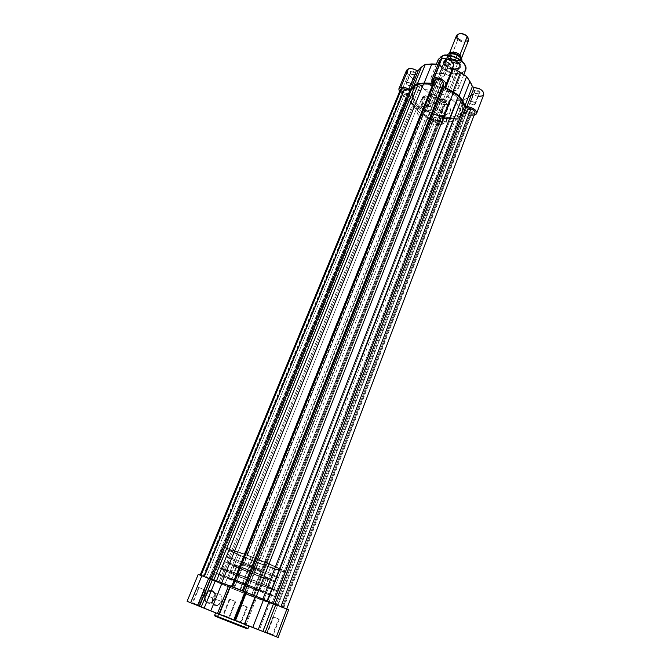 <?xml version="1.0" encoding="UTF-8"?>
<svg xmlns="http://www.w3.org/2000/svg" width="671" height="671" viewBox="0 0 671 671"><rect width="100%" height="100%" fill="white"/><g stroke="black" fill="none" stroke-linecap="round" stroke-linejoin="round"><path stroke-width="0.5" stroke-dasharray="3.35 2.52" d="M217.521 616.943L244.127 627.469L245.762 624.5L249.008 625.858L216.859 613.084L248.991 625.842L215.693 612.665L245.762 624.5L244.756 627.083L214.653 615.265L244.756 627.083L244.361 627.469L247.993 628.467L244.756 627.083M214.527 598.775C211.81 606.156 202.382 602.449 205.578 595.194L204.772 594.875C201.233 602.91 211.675 607.003 214.67 598.834L221.64 601.526L217.496 605.586C213.059 605.796 211.44 603.237 212.648 597.92L205.578 595.194C204.378 600.453 205.98 602.977 210.4 602.784L214.527 598.775C215.718 593.5 214.091 590.983 209.646 591.218L205.578 595.194L212.648 597.92L216.741 593.902C221.204 593.65 222.839 596.2 221.64 601.526L214.527 598.775L215.265 596.293L215.022 593.827L213.982 591.822L212.288 590.581L209.117 590.53L206.131 592.61L204.361 596.142L204.412 599.916L206.257 602.659L209.268 603.439L212.43 601.996L214.67 598.834C218.176 590.908 207.859 586.689 204.772 594.875L205.578 595.194C208.371 587.796 217.689 591.604 214.527 598.775M278.171 637.45L240.168 622.076L241.191 622.495L240.964 621.707L235.697 619.635L240.964 621.707L241.191 622.495L234.917 620.029L236.1 619.803L241.971 604.915L241.401 604.714L246.794 606.869L240.964 621.707L235.529 619.568L241.543 621.942L240.964 621.707L246.794 606.869L247.381 607.079L241.971 604.915L236.1 619.803L234.724 619.945L239.539 621.824L233.701 619.501L244.034 593.374L254.905 597.635L244.647 623.845L187.142 601.317M267.687 632.577L272.652 634.514L272.887 635.336L266.421 632.803L267.687 632.577L273.667 616.968L272.996 616.724L278.582 618.956L272.652 634.514L267.687 632.577L273.323 634.791L272.652 634.514L278.582 618.956L279.253 619.199L273.667 616.968L267.687 632.577L266.202 632.711L273.667 635.663L266.974 633.03L273.449 635.588L272.887 635.336L272.652 634.514L273.122 634.724L267.687 632.577M192.896 602.885L198.079 604.915L198.314 605.728L191.755 603.154L192.896 602.885L199.178 587.62L198.658 587.435L204.303 589.692L198.079 604.915L192.896 602.885L198.599 605.133L198.079 604.915L204.303 589.692L204.831 589.884L199.178 587.62L192.896 602.885L191.537 603.061L198.935 605.988L192.141 603.313L198.708 605.905L198.406 605.066L192.896 602.885M223.544 615.307L228.845 617.379L229.088 618.226L222.319 615.575L223.544 615.307L229.943 599.27L229.348 599.052L235.194 601.392L228.845 617.379L223.544 615.307L229.44 617.63L228.845 617.379L235.194 601.392L235.806 601.61L229.943 599.27L223.544 615.307L222.067 615.466L229.801 618.528L222.772 615.76L229.541 618.436L229.222 617.546L223.544 615.307M230.572 586.202L228.727 585.498L230.572 586.202L219.3 614.317L230.572 586.202M228.803 585.313L230.547 586.144L219.576 614.435L217.429 613.63M198.281 574.368L249.797 595.689L286.836 609.234L276.41 636.712L267.024 632.979L277.509 605.611L288.639 609.813M259.669 590.815L264.718 577.907L268.274 578.813C269.432 578.494 245.989 568.84 237.123 566.005L231.856 579.132C240.679 582.16 264.273 591.755 263.191 591.864L241.82 583.971L229.532 578.36L254.888 588.081L263.04 591.721L259.669 590.815C250.619 587.679 227.796 578.394 228.635 578.184L231.856 579.132L237.123 566.005L233.86 565.192C232.946 565.611 255.634 574.955 264.718 577.907L259.669 590.815M266.521 601.652L269.163 594.808L275.336 596.662C277.324 596.536 236.687 580.004 221.816 574.913L218.964 581.95C233.802 587.226 274.573 603.699 272.652 603.632L239.119 591.084L218.352 582.537L213.781 580.39L215.081 580.616L258.578 597.416L271.931 603.179L266.521 601.652C251.021 596.074 212.489 580.499 213.68 580.281L218.964 581.95L221.816 574.913L216.498 573.361C215.223 573.78 253.638 589.398 269.163 594.808L266.521 601.652C251.021 596.074 212.489 580.499 213.68 580.281L218.964 581.95L420.13 85.645C416.397 86.735 413.982 88.58 412.891 91.189C407.121 102.94 437.526 121.376 454.225 116.62L266.521 601.652L454.225 116.62C458.402 115.605 461.086 113.651 462.277 110.749C468.274 99.241 436.527 80.084 420.13 85.645L218.964 581.95C233.802 587.226 274.573 603.699 272.652 603.632L239.119 591.084L218.352 582.537L213.781 580.39L215.081 580.616L258.578 597.416L271.931 603.179L266.521 601.652M217.454 613.579L219.3 614.317L218.679 614.066L229.952 585.968L218.679 614.066L217.454 613.579M245.62 591.998L245.083 591.856L245.611 592.09L245.1 591.864L233.911 620.13L234.447 620.34M190.656 602.667L189.658 602.273M189.558 602.239L188.702 601.904M241.191 622.495L235.395 620.222L241.191 622.495M201.82 575.919L244.034 593.374L233.701 619.501L190.782 602.717L201.82 575.919M221.816 574.913L217.161 573.428L216.498 573.361L217.614 574.082L236.343 582.151L265.288 593.416L275.328 596.62L253.185 586.932L221.816 574.913M237.123 566.005L234.011 565.15L234.951 565.93L245.318 570.526L262.436 577.127L268.266 578.771L255.357 572.883L237.123 566.005M216.993 616.909L218.813 617.664M223.837 619.694L225.305 620.281M278.582 618.956L273.005 616.724L278.582 618.956M246.794 606.869L241.401 604.714L246.794 606.869M204.303 589.692L198.658 587.435L204.303 589.692M235.194 601.392L229.348 599.052L235.194 601.392M244.613 623.896L245.209 624.147L255.584 597.626L254.695 597.307L244.613 623.896L246.182 624.483L244.647 623.845L254.905 597.635L256.473 598.138L254.972 597.433L244.613 623.896M263.183 600.52L252.824 627.192L245.209 624.147L255.584 597.626L263.183 600.52L252.824 627.192L259.459 629.851L269.809 603.011L263.183 600.52M262.722 631.201L259.459 629.851L269.809 603.011L273.131 604.135L262.722 631.201L273.131 604.135L275.513 604.856L265.028 632.183L262.722 631.201M265.028 632.183L267.024 632.979L277.509 605.611L275.513 604.856L265.028 632.183M212.648 597.92L215.617 594.389L217.58 593.734L219.476 593.994L221.011 595.118L221.967 596.947L221.64 601.526L218.696 605.066L216.741 605.737L214.837 605.494L213.286 604.37L212.321 602.533L212.648 597.92M244.127 627.469L217.597 616.968M208.941 578.62L203.12 576.272L203.665 576.439L403.632 90.082L402.885 90.66C403.187 92.523 404.697 93.454 407.423 93.462L208.941 578.62L407.423 93.462L408.186 92.883C407.876 91.021 406.358 90.082 403.632 90.082L203.665 576.439L209.495 578.796L203.12 576.272L208.941 578.62M239.916 589.775L233.894 587.335L234.523 587.536L436.938 80.763L436.083 81.426C436.368 83.363 437.928 84.328 440.763 84.303L239.916 589.775L440.763 84.303L441.627 83.64C441.333 81.686 439.773 80.73 436.938 80.763L234.523 587.536L240.554 589.977L233.894 587.335L239.916 589.775M282.994 607.641L277.24 605.317L277.937 605.544L467.838 109.373L466.941 110.036C467.217 111.822 468.727 112.72 471.461 112.728L282.994 607.641L471.461 112.728L472.376 112.065C472.099 110.27 470.581 109.373 467.838 109.373L277.937 605.544L283.699 607.867L277.249 605.317L282.994 607.641M251.139 596.074L245.569 593.827L246.173 594.02L434.288 117.425L433.491 118.012C433.785 119.723 435.253 120.604 437.886 120.637L251.139 596.074L437.886 120.637L438.7 120.05C438.398 118.331 436.93 117.459 434.288 117.425L246.173 594.02L251.751 596.276L245.578 593.827L251.139 596.074M400.386 89.704C400.151 91.441 401.56 92.883 404.605 94.032L206.257 577.647L213.781 580.616L410.92 96.515L414.384 102.747L219.836 583.258L224.475 585.221L417.421 106.504L431.042 114.464L241.669 592.158L243.011 592.719L431.981 115.429L431.788 118.213C431.386 120.948 439.471 123.749 440.251 121.141L253.722 597.056L252.875 596.578L276.058 604.999L465.011 112.216L464.089 112.158L275.076 604.621L464.089 112.158L274.766 604.521L268.836 602.608L455.894 118.138L450.727 118.381L263.56 600.629L253.823 596.922L441.602 117.668L440.956 117.66L253.16 596.67L253.823 596.922L441.602 117.668L450.727 118.381L263.56 600.629L268.836 602.608L455.894 118.138L459.409 116.343L271.797 603.623L459.409 116.343L463.703 112.409L274.766 604.521L276.058 604.999L465.011 112.216L470.22 113.793L282.097 607.364L276.058 604.999L282.097 607.364L470.22 113.793C472.686 114.414 474.263 114.137 474.942 112.946M201.023 575.374L210.266 578.956L201.023 575.374M206.257 577.647L200.159 575.097L212.162 579.954L409.721 95.576L404.605 94.032L206.257 577.647M434.439 80.193L231.688 586.437L243.414 590.95L231.688 586.429L232.787 587.058L434.129 83.774L434.338 80.637L231.763 586.488L232.803 587.066L231.83 586.722L433.047 84.211L434.129 83.774L232.803 587.066L231.83 586.722L432.845 84.177L434.095 83.9L232.803 587.066M256.322 596.402L262.881 599.102L256.322 596.402M244.747 591.78L256.314 596.427L244.747 591.78M221.749 582.889L231.83 586.722L221.749 582.889M211.466 579.392L213.781 580.021L211.466 579.392M400.419 90.853L402.751 93.235L409.931 95.651L410.92 96.515L409.721 95.576L212.162 579.954L213.781 580.616L410.92 96.515L414.384 102.747L219.836 583.258L213.781 580.616L224.475 585.221L417.421 106.504L414.384 102.747L417.421 106.504L422.277 109.767L230.765 587.779L224.475 585.221L230.765 587.779L422.277 109.767L431.042 114.464L241.669 592.158L230.765 587.779L243.011 592.719L431.981 115.429L431.042 114.464L431.973 115.311L431.788 118.213L243.9 593.206L243.011 592.719L243.9 593.206L431.788 118.213L432.921 120.252L435.882 121.854L438.272 122.181L440.21 121.241L253.772 597.098L243.9 593.206L253.286 596.955L252.892 596.586L440.562 118.029L440.327 120.805L440.562 118.029L252.875 596.578L440.579 117.937L455.894 118.138L460.767 115.538L464.29 112.124L471.612 114.078M280.923 606.634L267.511 601.073L280.923 606.634M267.519 601.031L262.881 599.102L267.519 601.031M434.338 80.637L434.095 83.9M420.13 85.645L426.286 84.831L435.999 85.989L443.556 88.463L450.568 92.078L456.397 96.49L460.507 101.287L462.571 106.035L462.722 108.97L461.9 111.579L460.155 113.768L457.563 115.471L452.321 116.98L448.136 117.249L436.368 115.337L424.902 110.212L419.224 106.043L416.246 102.998L414.049 99.87L412.413 95.274L412.506 92.439L414.435 88.815L416.867 86.962L420.13 85.645M403.632 90.082L407.071 90.912L408.186 92.883L406.542 93.537L404.001 92.632L402.818 90.962L403.632 90.082M436.938 80.763L440.059 81.317L441.283 82.315L441.602 83.682L439.815 84.387L437.182 83.447L436.024 81.694L436.938 80.763M467.838 109.373L470.908 109.943L472.074 110.891L472.334 112.166L470.522 112.787L467.947 111.872L466.89 110.22L467.838 109.373M434.288 117.425L437.215 117.987L438.591 119.22L438.675 120.109L437.475 120.696L434.976 120.075L433.466 118.532L434.288 117.425M443.841 55.634L440.436 57.127L438.683 59.753L438.96 63.074L441.208 66.58L445.066 69.75L449.964 72.116L455.164 73.34L460.952 73.005L461.094 73.642C457.605 77.643 434.028 67.511 438.306 59.342C434.9 66.27 451.751 76.754 461.094 73.642L454.225 91.222C444.89 94.158 427.88 83.716 431.21 76.972L435.395 73.693L437.609 73.282L444.202 73.818L449.696 75.773L454.443 78.775L458.209 83.238L458.939 86.71L458.494 88.22L456.859 90.048L452.011 91.591L444.194 90.644L436.62 86.995L431.763 81.828L430.916 79.203L431.268 76.838L432.803 74.942L435.395 73.693L441.359 58.83L435.395 73.693C444.638 70.497 462.059 81.166 458.662 87.834L454.225 91.222L461.094 73.642L465.557 70.136L461.094 73.642L460.952 73.005C465.255 72.393 466.295 69.272 464.064 63.644M443.992 55.601L442.927 55.836M422.839 98.075C423.795 96.121 425.171 95.609 426.966 96.54C428.769 97.899 429.574 99.87 429.39 102.462L429.398 102.722C429.608 99.853 428.719 97.672 426.722 96.171C424.735 95.139 423.208 95.701 422.151 97.874L430.539 96.037L431.822 94.393C435.714 93.965 437.366 96.406 436.779 101.707L429.071 103.686C429.658 98.427 428.006 96.02 424.122 96.439L422.839 98.075C422.252 103.334 423.896 105.758 427.771 105.339L429.071 103.686L436.779 101.707L435.479 103.376C431.596 103.787 429.952 101.338 430.539 96.037L422.151 97.874L421.765 100.818L422.671 103.812L424.575 105.85L426.815 106.244L428.643 104.861L429.323 103.166L429.432 101.145L428.526 98.167L426.639 96.121L425.137 95.643L423.703 95.978L422.151 97.874C419.736 103.326 427.008 109.809 429.046 104.072L429.071 103.686C427.226 108.861 420.667 103.007 422.839 98.075M414.821 75.177L411.768 74.548C410.199 73.382 410.015 72.493 411.206 71.881L411.038 71.143C409.62 71.864 409.838 72.929 411.709 74.322L415.332 75.068L414.821 75.177L410.535 85.645C407.909 85.645 406.45 84.747 406.165 82.936L406.894 82.365L411.206 71.881L410.476 72.46C410.744 74.296 412.195 75.202 414.821 75.177L415.559 74.59C415.282 72.753 413.831 71.847 411.206 71.881L406.894 82.365C409.528 82.357 410.988 83.254 411.273 85.074L410.535 85.645L414.821 75.177L415.332 75.068L411.424 74.137L410.166 71.839L412.053 71.034L414.435 71.738L416.238 73.651L415.332 75.068C416.775 72.913 415.349 71.604 411.038 71.143L411.206 71.881C414.829 72.267 416.028 73.365 414.821 75.177M448.186 65.397C444.387 65.012 443.17 63.862 444.546 61.942L444.37 61.17C442.743 63.46 444.185 64.827 448.706 65.288L448.186 65.397L443.883 76.217C441.149 76.251 439.648 75.328 439.388 73.433L440.218 72.787L444.546 61.942L443.716 62.604C443.967 64.525 445.452 65.456 448.186 65.397L446.374 65.188L444.143 63.946L443.346 62.68L443.615 61.606L445.46 61.053L447.934 61.782L449.595 63.359L449.679 64.55L448.706 65.288L449.025 64.726C448.773 62.806 447.28 61.883 444.546 61.942L440.218 72.787C442.952 72.736 444.454 73.667 444.722 75.563L443.883 76.217L448.186 65.397L448.706 65.288C450.358 62.999 448.916 61.631 444.37 61.17L444.546 61.942C448.362 62.328 449.57 63.477 448.186 65.397M444.881 102.629L441.778 101.933C440.369 100.826 440.26 100.021 441.451 99.501L441.292 98.78C439.874 99.4 440.008 100.365 441.686 101.673L445.368 102.512L440.83 112.938C438.289 112.921 436.88 112.074 436.595 110.396L437.375 109.826L441.451 99.501L440.671 100.08C440.939 101.774 442.34 102.629 444.881 102.629L445.67 102.042C445.401 100.348 443.992 99.493 441.451 99.501L437.375 109.826C439.916 109.843 441.333 110.69 441.61 112.367L440.83 112.938L445.368 102.512L442.038 101.891L440.73 100.851L440.386 99.417L441.77 98.704L444.63 99.4L446.341 101.204L445.368 102.512C446.911 100.533 445.544 99.283 441.292 98.78L441.451 99.501C445.024 99.92 446.173 100.969 444.881 102.629M478.465 94.116L475.613 93.63C473.827 92.43 473.634 91.508 475.018 90.845L474.858 90.099C473.206 90.887 473.441 91.994 475.563 93.412L478.96 93.99L474.414 104.768C471.772 104.777 470.321 103.913 470.061 102.168L470.933 101.514L475.018 90.845L474.137 91.508C474.389 93.269 475.831 94.141 478.465 94.116L479.354 93.445C479.102 91.675 477.66 90.811 475.018 90.845L470.933 101.514C473.575 101.506 475.034 102.369 475.294 104.114L474.414 104.768L478.96 93.99L474.942 93.034L473.894 91.877L473.86 90.77L475.94 90.006L478.364 90.728L480.067 92.615L478.96 93.99C480.704 91.902 479.337 90.602 474.858 90.099L475.018 90.845C478.784 91.264 479.933 92.355 478.465 94.116M457.018 69.834L451.44 69.583L448.974 68.61C443.472 65.045 442.701 62.16 446.651 59.962L446.483 59.224C442.281 61.564 443.112 64.634 448.949 68.425L451.583 69.465L457.513 69.725L437.173 120.319C431.99 121.803 422.277 115.982 424.072 112.426L426.412 110.715L446.651 59.962L444.269 61.866C442.365 65.724 451.818 71.604 457.018 69.834L459.476 67.888C461.405 64.064 451.826 58.117 446.651 59.962L426.412 110.715C431.562 109.147 441.409 115.043 439.589 118.574L437.173 120.319L457.513 69.725L453.168 69.834L447.071 67.285L444.236 64.164L444.001 61.136L445.385 59.685L449.276 58.914L455.659 60.784L459.207 63.745L460.256 65.917L460.046 67.863L457.513 69.725C465.808 67.737 454.225 56.582 446.483 59.224L446.651 59.962C453.923 57.488 464.81 67.964 457.018 69.834M483.757 94.561C481.761 97.127 478.23 97.136 473.164 94.586L465.934 113.483C468.727 115.102 471.428 115.714 474.045 115.311L470.212 115.194L464.433 113.156L460.65 116.435L456.599 118.784L442.457 118.364L443.036 118.356L450.275 99.87L449.696 99.878L442.08 118.641L442.575 121.837L439.84 123.204L435.32 122.55L431.176 120.201L399.497 91.868L400.654 93.126L408.303 74.548L400.654 93.126L431.176 120.201L438.415 101.908L442.516 104.265L447.951 104.693L449.989 102.822L449.293 100.39L449.696 99.878L463.795 100.13L469.817 96.23L471.671 94.276L464.433 113.156L465.934 113.483L473.164 94.586L471.671 94.276L478.222 96.423M406.525 70.321L408.303 74.548L438.415 101.908L431.176 120.201C436.309 123.632 440.142 124.093 442.692 121.594L449.889 103.183L449.402 100.633L442.172 119.094L442.692 121.594M439.715 62.655L440.117 63.409L432.418 82.625L440.21 63.963L438.113 64.148L440.21 63.946L439.564 60.533M420.172 85.687L418.176 90.619C434.523 85.158 466.278 104.248 460.331 115.638C459.149 118.507 456.473 120.436 452.313 121.434L454.183 116.586C458.352 115.571 461.027 113.617 462.218 110.723C468.199 99.249 436.527 80.143 420.172 85.687L416.926 86.995L414.493 88.84L412.564 92.455L412.48 95.282L413.336 98.318L416.297 102.99L421.011 107.486L424.928 110.195L436.376 115.303L448.111 117.207L454.183 116.586L457.513 115.437L460.096 113.743L461.841 111.554L462.655 108.945L462.504 106.026L460.449 101.287L456.347 96.507L450.535 92.103L443.548 88.497L436.007 86.031L426.311 84.873L420.172 85.687C416.456 86.769 414.041 88.614 412.95 91.222C407.188 102.94 437.526 121.325 454.183 116.586L452.313 121.434L448.379 121.979L436.896 120.772L427.402 117.358L419.081 112.275L413.151 106.253L410.509 100.13L410.988 96.028L413.604 92.757L416.456 91.189L422.126 89.931L426.63 89.88L436.553 91.692L448.58 97.094L455.995 103.057L458.528 106.253L460.6 110.967L460.759 113.869L459.199 117.593L457.026 119.53L452.313 121.434C435.655 126.089 405.242 107.721 410.962 96.096C412.053 93.504 414.452 91.684 418.176 90.619L420.172 85.687M425.355 97.102L421.606 106.437C431.268 103.418 449.889 114.556 446.458 121.183L441.845 124.487L445.46 115.244L450.082 111.872C453.554 105.146 435.026 93.99 425.355 97.102L421.011 100.365C417.614 107.175 435.68 118.079 445.46 115.244L441.845 124.487L434.137 124.387L427.041 122.03L421.036 118.155L417.521 113.634L417.018 111.872L417.337 109.507L420.591 106.748L425.221 106.018L432.384 107.159L439.421 110.312L444.621 114.691L446.584 118.364L446.576 120.839L445.854 122.239L441.845 124.487C432.074 127.222 413.923 116.343 417.278 109.633L421.606 106.437L425.355 97.102L421.984 98.897L421.069 100.231L420.734 102.638L422.956 107.175L426.865 110.665L433.466 114.02L440.537 115.571L445.46 115.244L449.469 112.946L450.35 110.732L449.528 107.192L446.542 103.468L443.128 100.91L437.584 98.251L433.164 97.052L428.962 96.658L425.355 97.102M452.699 68.006L452.631 67.092L452.699 68.006M406.492 71.923L408.303 74.548L438.415 101.908C443.489 105.355 447.314 105.783 449.889 103.183M442.751 55.768L442.961 55.861C437.802 56.901 437.5 60.751 442.046 67.427C450.375 72.904 456.683 74.758 460.952 73.005L463.518 71.814L465.397 69.256L465.481 66.815L463.787 63.259M447.523 55.349L446.282 55.341M426.412 110.715L424.609 111.638L423.921 113.147L424.424 115.009L427.209 117.836L429.994 119.346L434.548 120.478L437.173 120.319L439.513 118.75L439.27 116.075L435.143 112.376L430.556 110.732L426.412 110.715M440.218 72.787L443.221 73.307L444.621 74.624L444.697 75.613L443.456 76.293L440.889 75.689L439.354 74.028L440.218 72.787M406.894 82.365L410.207 83.162L411.289 84.471L411.113 85.318L409.184 85.662L407.238 84.848L406.148 83.539L406.894 82.365M437.375 109.826L440.621 110.623L441.593 112.418L439.975 112.996L438.02 112.409L436.578 110.908L437.375 109.826M470.933 101.514L474.33 102.336L475.253 104.223L473.5 104.835L471.025 103.946L470.01 102.344L470.933 101.514M452.631 67.092L445.007 86.383L453.504 65.976M432.09 82.072L439.22 64.29L432.09 82.072M464.433 113.156L471.671 94.276L464.433 113.156M460.65 116.435L467.863 97.681L471.302 94.502L464.064 113.382L460.65 116.435L467.863 97.681L463.795 100.13L456.599 118.784L460.65 116.435M457.379 100.331L463.795 100.13L456.599 118.784L450.174 118.893L457.379 100.331L450.174 118.893L443.036 118.356L450.275 99.87L457.379 100.331M442.457 118.364L449.696 99.878L442.457 118.364M436.779 101.707L435.387 103.426L434.095 103.737L432.09 102.839L431.017 101.455L430.287 96.867L431.948 94.317L434.607 94.452L436.309 96.314L437.131 99.04L436.779 101.707M459.92 54.963C462.093 56.767 461.9 58.553 459.35 60.315C455.223 60.533 452.313 59.677 450.618 57.756C449.184 56.624 448.807 55.19 449.478 53.437L450.769 57.932L457.916 39.396L452.85 52.137M458.377 55.416C455.03 53.093 452.053 52.992 449.436 55.097L450.719 58.528C451.566 60.231 459.149 62.588 460.348 59.425L459.677 56.666L460.348 59.425C459.149 62.588 451.566 60.231 450.719 58.528L449.897 59.585C451.591 61.497 454.502 62.353 458.637 62.143C461.178 60.39 461.363 58.612 459.199 56.8L460.415 58.427L460.532 60.717L458.637 62.143L456.54 62.369L450.786 60.323L449.176 58.788L448.32 56.381L449.553 54.577L452.48 53.982L456.104 54.821L459.199 56.8C457.479 54.854 454.544 53.99 450.375 54.225C447.876 56.02 447.716 57.807 449.897 59.585L450.719 58.528L449.436 55.097C452.053 52.992 455.03 53.093 458.377 55.416M452.447 53.168L450.618 57.756C455.282 61.044 458.855 61.371 461.321 58.738L461.321 58.738M456.54 35.513L457.916 39.396L458.57 38.75L457.916 39.396C462.537 42.701 466.085 42.994 468.576 40.277M459.459 33.693C456.792 34.64 456.49 36.326 458.57 38.75L462.369 40.906L465.515 41.208L468.132 39.681L467.704 36.955C470.883 41.317 462.504 42.91 458.57 38.75L457.194 35.815L457.748 34.59L459.459 33.693M263.812 584.609L273.885 589.423C274.254 590.388 248.773 580.809 233.214 574.166L236.066 567.07C251.558 573.789 277.014 583.25 276.704 582.134L266.714 577.177L263.812 584.609L232.552 572.246L223.795 569.285L222.512 569.075L224.231 570.149L251.868 581.732L273.508 589.44L263.812 584.609L266.714 577.177C251.063 570.35 224.743 560.595 225.448 561.837L236.066 567.07L233.214 574.166L222.504 569.083C221.74 567.976 248.085 577.865 263.812 584.609M238.591 554.909L231.126 573.453L218.838 567.624C217.932 566.349 248.111 577.672 266.102 585.389L273.709 565.846C255.953 557.886 225.842 546.94 226.563 548.643C226.681 549.323 230.681 551.411 238.591 554.909L270.17 567.481L281.686 571.273L284.923 571.692L271.31 564.789L243.112 553.558L226.79 548.543L228.467 550.086L238.591 554.909C256.146 562.709 285.141 573.286 284.923 571.751C284.923 571.147 281.183 569.184 273.709 565.846L266.102 585.389L277.559 590.874C277.953 591.965 248.899 581.036 231.126 573.453L238.591 554.909M268.534 572.497L278.473 577.546C278.75 578.754 253.303 569.369 237.861 562.608L240.688 555.563C256.062 562.39 281.485 571.667 281.266 570.316C281.266 569.788 277.979 568.06 271.411 565.125L268.534 572.497L241.778 561.778L227.301 557.274L232.577 560.243L249.1 567.297L277.517 577.521L278.473 577.496L277.224 576.599L268.534 572.497L271.411 565.125C255.886 558.171 229.608 548.618 230.212 550.103C230.304 550.69 233.793 552.51 240.688 555.563L237.861 562.608L227.293 557.282C226.63 555.949 252.933 565.628 268.534 572.497M447.121 57.807L445.183 62.663L449.645 66.899L445.2 63.124L444.982 60.524C446.869 57.857 450.426 57.689 455.643 60.029C451.524 58.041 448.228 57.849 445.779 59.451L445.2 63.124L445.611 64.525L447.029 66.127L449.645 66.899L451.575 61.958L447.121 57.807L447.02 55.425L447.121 57.807L445.141 62.873L446.458 65.666L247.44 565.695L243.732 563.825L258.385 569.226L458.083 62.26C452.204 58.125 447.725 57.681 444.647 60.927C444.143 62.403 444.747 63.988 446.458 65.666C452.313 69.767 456.775 70.195 459.853 66.941C460.348 65.49 459.761 63.93 458.083 62.26L258.385 569.226L262.009 571.063L247.44 565.695L446.458 65.666C444.21 63.368 443.875 61.422 445.452 59.828C449.201 57.865 453.411 58.679 458.083 62.26L455.416 59.82L456.263 57.463L455.408 59.627L459.878 63.921L458.083 62.26L460.012 65.59C460.851 70.229 450.946 70.237 446.458 65.666L449.235 66.949C455.617 69.566 459.224 68.945 460.038 65.095L459.694 63.913L459.878 66.429C457.983 69.105 454.435 69.281 449.235 66.949L451.566 62.042C456.641 64.19 460.08 63.946 461.883 61.313L459.878 66.429M258.385 569.226L261.992 571.08L257.496 569.696L243.741 563.816L258.385 569.226M271.411 565.125L279.144 568.807L281.183 570.384L266.219 565.804L240.688 555.563L230.22 550.086L244.722 554.414L271.411 565.125M266.102 585.389L277.475 590.916L260.415 585.154L233.483 574.451L218.838 567.616L235.278 573.076L266.102 585.389M266.714 577.177L276.628 582.185L261.707 577.328L236.066 567.07L225.448 561.828L239.908 566.45L266.714 577.177M461.22 60.499L459.878 63.921L461.22 60.499M459.803 64.03L455.408 59.627L459.803 64.03M451.248 61.447L455.475 62.973L459.392 62.873L461.656 61.162L461.48 58.419C462.017 63.259 458.612 64.273 451.248 61.447L447.616 57.983L447.171 56.54L448.211 54.183L450.484 53.286M447.616 57.983C446.961 53.101 450.375 52.07 457.84 54.896L456.825 54.376M467.226 36.435C472.636 41.535 462.873 44.554 457.916 39.396M461.807 59.014L461.799 61.506C459.87 63.963 456.456 64.139 451.566 62.042M235.697 619.635L234.917 620.029M267.226 632.384L266.421 632.803M192.569 602.751L191.755 603.154M223.158 615.148L222.319 615.575M217.496 605.586L210.4 602.784M230.858 586.295L219.576 614.435M229.348 599.052L222.948 615.055M198.658 587.435L192.384 602.675M241.401 604.714L235.529 619.568M272.996 616.724L267.033 632.3M263.191 591.864L268.274 578.813M462.277 110.749L275.336 596.662M412.891 91.189L216.498 573.361M228.635 578.184L233.86 565.192M279.253 619.199L273.323 634.791M247.381 607.079L241.543 621.942M204.831 589.884L198.599 605.133M235.806 601.61L229.44 617.63M233.911 620.13L245.083 591.856M244.328 623.787L254.695 597.307M246.182 624.483L256.473 598.138M216.741 593.902L209.646 591.218M229.222 617.546L229.541 618.436M198.406 605.066L198.708 605.905M273.122 634.724L273.449 635.588M241.375 621.883L241.677 622.705M244.353 627.477C235.848 623.862 213.873 615.877 214.653 615.265M203.12 576.272L402.885 90.66M233.894 587.335L436.083 81.426M277.24 605.317L466.941 110.036M245.569 593.827L433.491 118.012M253.772 597.098L440.251 121.141M252.875 596.578L440.579 117.937M251.751 596.276L438.7 120.05M283.699 607.867L472.376 112.065M240.554 589.977L441.627 83.64M209.495 578.796L408.186 92.883M431.822 94.393L424.122 96.439M470.061 102.168L474.137 91.508M436.595 110.396L440.671 100.08M406.165 82.936L410.476 72.46M439.388 73.433L443.716 62.604M462.218 110.723L460.331 115.638M450.082 111.872L446.458 121.183M424.072 112.426L444.269 61.866M463.804 74.632L458.662 87.834M436.435 63.997L431.21 76.972M439.589 118.574L459.476 67.888M421.011 100.365L417.278 109.633M412.95 91.222L410.962 96.096M444.722 75.563L449.025 64.726M411.273 85.074L415.559 74.59M441.61 112.367L445.67 102.042M475.294 104.114L479.354 93.445M452.472 67.293L444.848 86.567M440.21 63.946L432.518 83.154M442.08 118.641L449.31 100.164M435.479 103.376L427.771 105.339M449.436 55.097C448.941 55.425 449.385 56.364 450.769 57.924C455.047 60.793 458.234 61.287 460.348 59.425C460.826 59.09 460.39 58.159 459.031 56.624C454.695 53.739 451.499 53.235 449.436 55.097M449.385 53.462L449.193 53.94M273.885 589.423L276.704 582.134M226.563 548.643L218.838 567.624M278.473 577.546L281.266 570.316M444.647 60.927L243.732 563.825M459.853 66.941L262.009 571.063M227.293 557.282L230.212 550.103M284.923 571.751L277.559 590.874M222.504 569.083L225.448 561.837M444.982 60.524L447.104 55.248M460.012 65.59L460.038 65.095"/><path stroke-width="1.01" d="M244.756 627.083L217.63 616.54L217.84 617.261L247.087 628.719M187.1 601.308L197.559 605.502L208.698 578.285L210.61 579.014L199.48 606.265L210.359 578.93L198.247 574.334L187.1 601.308L217.454 613.579L204.127 608.228L215.416 580.482L210.359 578.93L199.228 606.165L197.559 605.502L208.698 578.285L198.247 574.334M230.547 586.144L219.249 614.309L217.429 613.63L234.439 620.365L217.429 613.63L228.803 585.313L230.547 586.144M288.547 609.813L286.836 609.234L276.41 636.712L278.163 637.45L288.639 609.813L245.611 592.09L246.458 592.434L235.311 620.675L278.163 637.45L262.881 631.445L273.558 603.674L275.806 604.579L265.154 632.342L275.806 604.579L288.631 609.805M217.84 617.261L217.63 616.54L214.653 615.265L217.63 616.54L218.595 614.124L217.63 616.54L247.993 628.467L248.941 626.043M234.447 620.34L235.311 620.675L233.986 620.163L245.175 591.872L245.62 591.998L228.803 585.313L245.645 591.973M198.281 574.368L201.82 575.919L190.656 602.667M188.702 601.904L187.142 601.317M228.727 585.498L215.416 580.482L222.076 582.973L210.786 610.912L222.076 582.973L228.727 585.498M218.813 617.664L223.837 619.694M225.305 620.281L247.079 628.769M217.521 616.943L215.215 616.095M214.955 616.02L216.993 616.909M269.037 601.686L258.234 629.658L262.881 631.445L273.558 603.674L269.037 601.686L258.234 629.658L252.741 627.536L263.669 599.388L269.037 601.686M244.47 624.282L252.741 627.536L263.669 599.388L255.517 596.074L244.47 624.282L255.517 596.074L246.458 592.434L235.311 620.675L244.47 624.282M201.241 607.029L204.127 608.228L215.416 580.482L212.464 579.518L201.241 607.029L212.464 579.518L210.61 579.014L199.48 606.265L201.241 607.029M217.597 616.968C214.141 615.693 214.217 615.785 217.823 617.253M400.419 90.853L400.377 89.729L401.166 88.941L404.697 88.958L204.336 576.557L404.697 88.958L409.855 90.51L411.105 90.291L412.615 87.96L414.972 86.056L213.806 579.962L414.972 86.056L418.352 84.034L425.808 83.556L432.845 84.177L423.577 83.64L418.352 84.034L216.481 580.885L418.352 84.034L414.972 86.056L411.038 90.4L409.855 90.51L210.283 578.905L409.855 90.51L404.697 88.958L401.594 88.782L201.057 575.299L401.594 88.782L400.386 89.704L200.21 574.98M434.338 80.637L435.806 79.136L438.876 79.237L441.954 80.78L443.456 83.347L242.399 590.53L443.456 83.347L443.195 86.484L444.168 87.532L453.361 92.531L256.322 596.402L453.361 92.531L458.36 95.987L462.436 101.547L464.449 106.312L465.632 107.259L274.833 604.202L465.632 107.259L464.449 106.312L273.248 603.531L464.449 106.312L461.321 99.929L458.36 95.987L262.889 599.069L458.36 95.987L443.195 86.484L243.414 590.95L443.195 86.484L443.456 83.347C442.474 80.361 439.924 78.96 435.806 79.136L232.72 586.68L435.806 79.136L434.439 80.193L231.738 586.311M444.168 87.532L244.831 591.57L444.168 87.532M423.577 83.64L221.757 582.856L423.577 83.64M411.105 90.291L211.533 579.232L411.105 90.291M471.612 114.078L473.458 114.011L474.858 113.122L475.001 112.158L473.952 110.514L470.891 108.836L280.948 606.576L470.891 108.836L465.632 107.259L470.891 108.836C473.827 109.927 475.177 111.294 474.942 112.946L286.752 608.941M461.321 99.929L267.519 601.031L461.321 99.929M464.064 63.644C459.123 56.54 446.987 54.242 443.841 55.634M442.927 55.836L442.516 55.953C445.812 51.793 469.775 61.849 465.557 70.136C469.021 63.284 451.768 52.581 442.516 55.953L441.359 58.83L442.516 55.953L438.306 59.342L442.751 55.768M398.834 88.933L399.497 91.868L398.817 88.975L400.721 87.482L404.588 87.498L410.191 89.553L413.73 85.98L417.597 83.347L424.122 83.061L431.847 63.955L438.113 64.148L425.33 64.332L421.447 67.075L417.865 70.774L412.304 68.744L408.446 68.769L406.542 70.279L398.842 88.933L400.721 87.482L408.446 68.769L406.542 70.287M452.631 67.092L453.537 65.875L453.579 64.324L451.097 61.002L446.383 58.754L441.753 58.696L439.606 60.415L431.864 79.698L433.994 78.037L441.753 58.696L439.606 60.424M445.871 85.301L444.907 87.029L445.737 87.708L444.848 86.576L445.905 85.209L445.921 83.69L445.049 82.021L442.332 79.69L438.641 78.155L433.994 78.037C438.708 76.435 447.607 81.896 445.871 85.301L453.504 65.976C455.273 62.47 446.475 56.985 441.753 58.696L433.994 78.037L431.822 79.807L432.518 83.154L424.122 83.061L431.847 63.955L425.33 64.332L417.597 83.347L413.73 85.98L421.447 67.075L418.343 70.497L410.66 89.285L408.849 89.209L416.523 70.438L418.343 70.497L410.66 89.285L413.73 85.98L421.447 67.075L425.33 64.332L417.597 83.347L432.049 83.472L432.543 83.003L431.864 79.698M445.737 87.708L459.19 95.777L465.456 106.135L471.26 107.503L475.06 109.834L476.36 111.537L476.662 113.156L475.932 114.464L474.045 115.311L476.553 113.592L483.757 94.561C483.657 90.719 480.453 88.379 474.129 87.532L472.443 86.702L471.419 83.992L466.655 76.536L452.699 68.006L453.344 68.45L445.737 87.708L452.925 91.65L460.457 72.393L453.344 68.45L445.737 87.708M478.222 96.423L482.667 95.81L483.741 94.611L483.59 92.464L481.703 90.191L479.421 88.773L474.129 87.532L466.815 106.605C473.164 107.511 476.41 109.834 476.553 113.592M439.564 60.533L439.715 62.655M406.525 70.321L406.492 71.923M463.787 63.259L460.272 59.87L456.75 57.765L451.466 55.886L447.523 55.349M446.282 55.341L443.992 55.601M466.655 76.536L459.19 95.777L452.925 91.65L460.457 72.393L466.655 76.536L459.19 95.777L462.545 100.591L469.943 81.426L466.655 76.536M465.028 105.599L472.359 86.517L469.943 81.426L462.545 100.591L465.028 105.599L472.359 86.517L474.129 87.532L466.815 106.605L465.028 105.599M431.52 83.472L432.09 82.072L431.52 83.472M416.523 70.438C413.596 68.744 410.904 68.19 408.446 68.769L400.721 87.482C403.179 86.945 405.888 87.515 408.849 89.209L416.523 70.438M457.916 39.396C452.439 34.364 462.185 31.176 467.226 36.435L459.92 54.963C455.768 51.885 452.288 51.373 449.478 53.437C453.604 51.675 457.077 52.179 459.92 54.963L459.09 56.02L458.377 55.416L459.09 56.02L459.92 54.963L467.226 36.435C462.596 33.105 459.039 32.804 456.54 35.513L449.385 53.462M459.677 56.666L459.09 56.02L459.677 56.666M452.85 52.137L452.447 53.168M467.226 36.435L466.966 36.075C464.676 34.087 462.176 33.29 459.459 33.693L463.124 33.902L466.169 35.395L467.226 36.435L468.576 40.277L461.455 58.394L459.92 54.963M457.354 54.72C452.422 52.615 449.008 52.791 447.104 55.248C449.025 52.783 452.439 52.615 457.354 54.72L456.263 57.463L457.354 54.72M461.807 59.014L461.22 60.499L461.698 58.671L457.396 54.67L461.698 58.671L461.95 61.128L461.807 58.897M456.825 54.376L453.554 53.353L450.484 53.286M467.704 36.955L466.966 36.075L467.704 36.955M214.653 615.265L215.626 612.849M245.653 591.99L234.439 620.365M436.435 63.997L438.306 59.342L442.625 55.81C451.918 52.413 469.037 62.982 465.557 70.136L463.804 74.632M447.104 55.248C449.1 52.673 452.573 52.481 457.521 54.678"/></g></svg>
